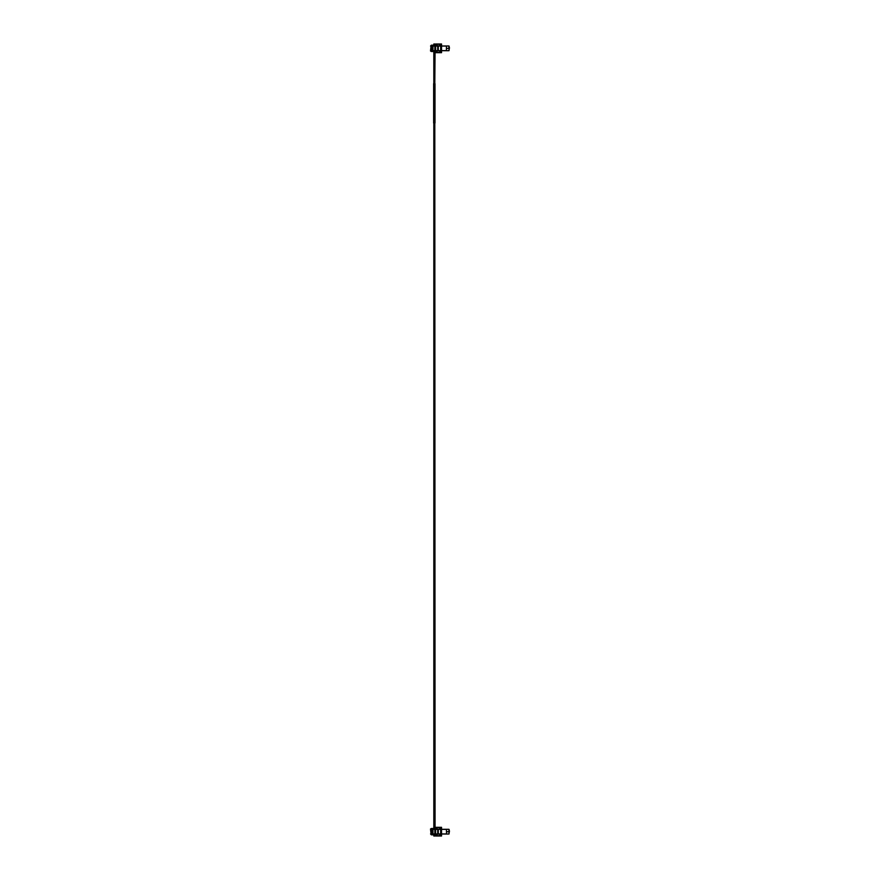 <?xml version="1.0" encoding="UTF-8"?>
<svg xmlns="http://www.w3.org/2000/svg" width="880" height="880" viewBox="0 0 880 880"><rect width="100%" height="100%" fill="white"/><g stroke="black" fill="none" stroke-linecap="round" stroke-linejoin="round"><path stroke-width="1.32" d="M431.354 46.057L431.354 45.166L435.061 45.166L435.567 44L441.551 44L441.551 44.77L439.659 44.77M436.282 44L436.513 45.782L438.339 45.782M438.339 50.897L436.513 50.897L436.282 52.679L435.567 52.679L435.061 51.513L431.354 51.513L431.354 50.622M430.551 50.622L431.057 46.057L430.551 51.051L431.354 51.513M433.125 51.513L433.818 51.513L433.818 83.666M434.808 83.666L435.061 51.513M433.125 45.166L433.818 45.166L433.818 44L434.808 44L435.061 45.166M430.551 46.057L431.354 45.166M436.282 52.679L441.551 52.679L441.551 51.898L439.659 51.898M432.608 46.057L434.83 46.057L434.83 50.622L432.608 50.622L432.608 46.057L431.057 46.057M440.671 46.057L446.424 46.057L446.424 50.622L440.671 50.622L440.671 46.057L434.83 46.057M446.424 50.622L446.424 46.057M440.671 50.622L434.83 50.622M432.608 50.622L431.057 50.622M441.551 52.679L441.551 51.898M438.339 50.622L436.557 51.084L436.403 52.404L439.659 52.404L439.659 50.699L448.921 50.699L449.449 47.916L448.921 50.699M448.921 48.378L446.556 48.378L448.921 48.378L448.921 45.98L439.659 45.98L439.659 44.275L436.865 44.275L436.865 45.584L438.339 46.057M441.518 50.699L441.518 51.788L439.659 51.788M446.82 50.732L448.36 50.699M449.031 50.655L448.921 45.98M439.659 44.891L441.518 44.891L441.518 45.98L439.659 45.98M436.865 45.584L436.865 44.275M449.031 46.024L449.449 47.916M431.354 828.487L430.551 828.949L431.057 833.943L430.551 829.378L431.354 829.378L431.354 828.487L435.061 828.487L435.567 827.321L441.551 827.321L441.551 828.102L439.659 828.102M436.282 827.321L436.513 829.103L438.339 829.103M438.339 834.218L436.513 834.218L436.282 836L435.567 836L435.061 834.834L431.354 834.834L431.354 833.943M430.551 833.943L431.354 834.834M433.125 834.834L433.818 834.834L433.818 836L434.808 836L435.061 834.834M433.125 828.487L433.818 828.487L433.818 123.013M434.808 123.013L435.061 828.487M436.282 836L441.551 836L441.551 835.23L439.659 835.23M434.83 833.943L431.288 833.943L431.288 829.378L434.83 829.378L434.83 833.943L440.671 833.943L440.671 829.378L446.424 829.378L446.556 833.943L446.424 829.378M440.671 829.378L434.83 829.378M446.424 833.943L440.671 833.943M441.551 836L441.551 835.23M432.608 833.943L432.608 829.378M438.339 833.943L436.557 834.416L436.403 835.725L439.659 835.725L439.659 834.02L448.921 834.02L449.449 831.237L448.921 834.02M448.921 831.699L446.556 831.699L448.921 831.699L448.921 829.301L439.659 829.301L439.659 827.596L436.865 827.596L436.865 828.916L438.339 829.378M441.518 834.02L441.518 835.109L440 835.23M445.379 834.053L444.598 834.02M448.107 834.02L447.205 834.053M449.031 833.976L448.921 829.301M440 828.102L441.518 828.212L441.518 829.301L439.659 829.301M436.865 828.916L436.865 827.596M449.031 829.345L449.449 831.237M433.818 44L433.818 45.166L433.818 44M433.818 834.834L433.818 836L433.818 834.834M434.995 123.013L434.995 83.666L433.631 83.666L433.631 123.013L434.995 123.013M434.995 114.455L434.995 117.172M441.089 44.77L441.089 44M441.089 51.898L441.089 52.679M431.288 46.057L431.288 50.622M432.96 50.622L432.96 46.057M435.6 46.057L435.6 50.622M437.723 46.057L437.723 50.622M438.273 46.057L438.273 50.622M441.529 50.622L441.529 46.057M436.865 51.084L436.865 52.404M441.089 828.102L441.089 827.321M441.089 835.23L441.089 836M432.96 833.943L432.96 829.378M435.6 829.378L435.6 833.943M437.723 829.378L437.723 833.943M438.273 829.378L438.273 833.943M441.529 833.943L441.529 829.378M436.865 834.416L436.865 835.725"/></g></svg>
